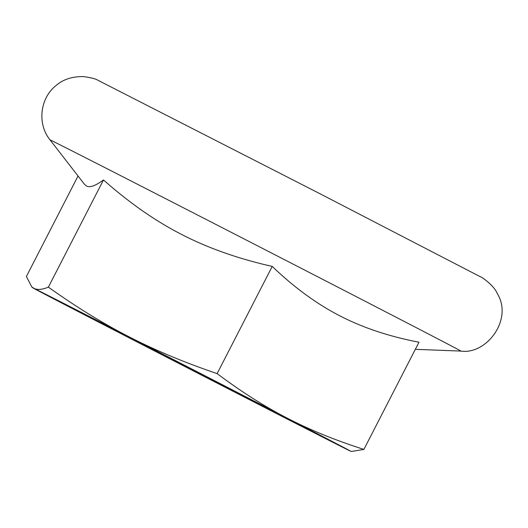 <?xml version="1.0" encoding="UTF-8"?>
<svg xmlns="http://www.w3.org/2000/svg" width="528" height="528" viewBox="0 0 528 528"><rect width="100%" height="100%" fill="white"/><g stroke="black" fill="none" stroke-linecap="round" stroke-linejoin="round"><path stroke-width="0.79" d="M154.328 349.991L96.433 320.536L124.166 335.029L287.093 418.526L154.328 349.991M78.038 175.989L26.4 276.474L31.72 286.836L34.01 288.394C37.376 290.09 42.167 289.667 48.385 287.14C76.289 307.045 103.283 323.651 129.373 336.963C155.41 350.361 184.661 362.578 217.127 373.613C241.105 391.611 264.436 406.441 287.126 418.103A178.655 0.488 -152.8 0 0 129.373 336.963A178.655 0.488 -152.8 0 0 34.01 288.394A178.655 0.488 -152.8 0 0 32.868 287.879A178.655 0.488 -152.8 0 0 96.393 320.965A178.655 0.488 -152.8 0 0 254.146 402.105A178.655 0.488 -152.8 0 0 349.51 450.674A178.655 0.488 -152.8 0 0 350.645 451.196A178.655 0.488 -152.8 0 0 287.126 418.103C309.764 429.858 335.353 440.293 363.891 449.42L351.714 451.427L350.645 451.196M50.054 139.913C36.901 123.809 39.996 97.713 56.549 85.133C63.373 79.339 72.283 76.487 83.292 76.573C90.994 77.636 95.865 78.87 97.898 80.256L318.278 192.859L480.368 276.764C480.064 276.045 493.568 284.526 497.237 293.482C513.46 319.513 486.281 354.948 460.951 351.087A230.993 0.634 -152.8 0 0 444.457 342.322A230.993 0.634 -152.8 0 0 213.886 223.41A230.993 0.634 -152.8 0 0 50.054 139.913L84.513 184.331L86.599 186.067C90.024 187.763 95.654 185.724 103.481 179.936L48.385 287.14M103.481 179.936C129.347 202.884 155.509 221.113 181.962 234.63C208.382 248.213 238.471 258.799 272.224 266.409L217.127 373.613M272.224 266.409C294.208 287.47 316.701 303.923 339.715 315.77C362.69 327.677 389.116 336.494 418.988 342.21L363.891 449.42M32.868 287.879L31.72 286.836M415.325 349.331L460.951 351.087"/></g></svg>
